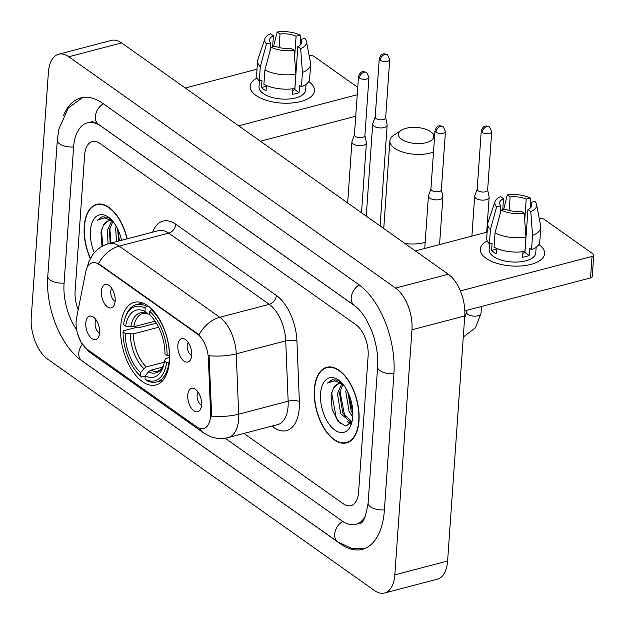 <?xml version="1.0" encoding="UTF-8"?>
<svg xmlns="http://www.w3.org/2000/svg" width="625" height="625" viewBox="0 0 625 625"><rect width="100%" height="100%" fill="white"/><g stroke="black" fill="none" stroke-linecap="round" stroke-linejoin="round"><path stroke-width="0.94" d="M169.477 360.938A42.711 22.758 -104.7 0 0 159.164 318.703A42.711 22.758 -104.7 0 0 134.258 302.344A42.711 22.758 -104.7 0 0 120.695 326.398A42.711 22.758 -104.7 0 0 131.008 368.633A42.711 22.758 -104.7 0 0 155.914 384.984A42.711 22.758 -104.7 0 0 169.477 360.938M101.367 291.281A12.086 6.445 75.3 0 1 107.789 284.727A12.086 6.445 75.3 0 1 115.172 301.055A12.086 6.445 75.3 0 1 113.461 306.375A12.086 6.445 75.3 0 1 105.453 304.922A12.086 6.445 75.3 0 1 101.367 291.281M111.75 288.312A7.25 3.867 -104.7 0 0 110.727 291.508A7.25 3.867 -104.7 0 0 115.148 301.305M177.859 345.43A12.086 6.445 75.3 0 1 184.273 338.875A12.086 6.445 75.3 0 1 191.664 355.211A12.086 6.445 75.3 0 1 189.953 360.531A12.086 6.445 75.3 0 1 181.945 359.07A12.086 6.445 75.3 0 1 177.859 345.43M188.242 342.469A7.25 3.867 -104.7 0 0 187.211 345.656A7.25 3.867 -104.7 0 0 191.641 355.453M85.773 322.961A12.086 6.445 75.3 0 1 92.188 316.398A12.086 6.445 75.3 0 1 99.578 332.734A12.086 6.445 75.3 0 1 97.867 338.055A12.086 6.445 75.3 0 1 89.859 336.602A12.086 6.445 75.3 0 1 85.773 322.961M96.156 319.992A7.25 3.867 -104.7 0 0 95.125 323.188A7.25 3.867 -104.7 0 0 99.555 332.984M187.758 395.156A12.086 6.445 75.3 0 1 194.18 388.602A12.086 6.445 75.3 0 1 201.562 404.938A12.086 6.445 75.3 0 1 199.852 410.258A12.086 6.445 75.3 0 1 191.844 408.805A12.086 6.445 75.3 0 1 187.758 395.156M198.141 392.195A7.25 3.867 -104.7 0 0 197.117 395.383A7.25 3.867 -104.7 0 0 201.547 405.188M210.57 412.82A21.758 11.594 75.3 0 1 210.523 416.32A21.758 11.594 75.3 0 1 203.617 428.57A21.758 11.594 75.3 0 1 196.75 426.867L87.211 349.32A21.758 11.594 75.3 0 1 76.562 317.953L85.75 271.812A21.758 11.594 75.3 0 1 92.234 262.789A21.758 11.594 75.3 0 1 99.102 264.484L197.281 333.992A21.758 11.594 75.3 0 1 208.398 358.641L210.57 412.82L211.531 412.57L210.719 418.945M358.992 420.867A39.086 20.828 -104.7 0 0 349.555 382.227A39.086 20.828 -104.7 0 0 326.758 367.258A39.086 20.828 -104.7 0 0 314.352 389.266A39.086 20.828 -104.7 0 0 323.789 427.914A39.086 20.828 -104.7 0 0 346.578 442.883A39.086 20.828 -104.7 0 0 358.992 420.867M127.188 238.828A39.086 20.828 -104.7 0 0 96.641 204.344A39.086 20.828 -104.7 0 0 84.234 226.359A39.086 20.828 -104.7 0 0 90.312 258.555M87.289 267.227A28.211 16.094 -168.7 0 1 87.32 267.031L88.852 261.773L92.945 254.398C97.07 249 102.43 245.398 109.039 243.578A32.234 17.18 75.3 0 1 119.219 246.102A28.211 20.156 -54.7 0 0 98.508 263.578L199.062 334.766A28.211 20.156 125.3 0 1 219.773 317.289A32.234 17.18 75.3 0 1 236.25 353.812A28.211 9.094 177.7 0 1 209.047 355.711L211.531 412.57M75.102 291.336A24.18 12.883 -104.7 0 0 78.203 309.711A24.18 12.883 -104.7 0 1 75.102 291.336L84.617 155.188L75.102 291.336M243.945 433.43L343.289 503.766A24.18 12.883 -104.7 0 0 350.922 505.656A24.18 12.883 -104.7 0 0 358.602 492.039L368.125 355.891A24.18 12.883 -104.7 0 0 355.82 324.617L99.93 143.461A24.18 12.883 -104.7 0 0 92.297 141.57A24.18 12.883 -104.7 0 0 84.617 155.188A24.18 12.883 -104.7 0 1 92.297 141.57A24.18 12.883 -104.7 0 1 99.93 143.461L355.82 324.617A24.18 12.883 -104.7 0 1 368.125 355.891L358.602 492.039A24.18 12.883 -104.7 0 1 350.922 505.656A24.18 12.883 -104.7 0 1 343.289 503.766L243.945 433.43M314.578 389.43A38.688 20.617 -104.7 0 0 323.922 427.672A38.688 20.617 -104.7 0 0 346.477 442.492A38.688 20.617 -104.7 0 0 358.758 420.711A38.688 20.617 -104.7 0 0 349.422 382.461A38.688 20.617 -104.7 0 0 326.867 367.648A38.688 20.617 -104.7 0 0 314.578 389.43M352.742 416.961L349.07 411.469L345.797 391.516L346.258 389.07M351.883 421.844L350.797 422.18L340.688 413.664L337.422 393.711L341.711 383.992M351.969 421.688L342.781 413.117L339.516 393.164L342.875 384.453M343.227 384.625A20.148 10.734 -104.7 0 0 338.156 383.852A20.148 10.734 -104.7 0 0 333.594 387.938L338.5 383.773M352.875 413.898L351.164 410.922L347.781 391.93M341.242 382.398L337.758 380.227L332.219 379.68L327.523 383.062L334.586 380.852L342.461 383.711M333.594 387.938L331.086 395.102L332.125 409.383L338.102 421.461L345.914 426.094L352.039 421.547M352.781 416.469A28.211 15.031 -104.7 0 0 340.273 381.469A28.211 15.031 -104.7 0 0 320.562 393.664A28.211 15.031 -104.7 0 0 332.344 427.977A28.211 15.031 -104.7 0 0 351.383 423.867A28.211 15.031 -104.7 0 0 352.781 416.469M327.523 383.062L332.477 379.617M340.367 423.758L336.188 417.5L331.586 392.602M350.773 423.555L349.32 422.188M346.609 418.766L344.57 415.305L339.906 391M352.867 412.945L348.117 392.633M350.195 424.211L347.492 421.594M538.852 244.492A32.234 14.617 -176 0 1 526.742 265.297A32.234 14.617 -176 0 1 496.32 263.164A32.234 14.617 -176 0 1 486.039 258.297A32.234 14.617 -176 0 1 487.219 240.883A32.234 14.617 -176 0 0 480.273 249.133A32.234 14.617 -176 0 0 486.039 258.297A32.234 14.617 -176 0 0 521.594 265.93A32.234 14.617 -176 0 0 544.586 253.633A32.234 14.617 -176 0 0 538.852 244.492M460.391 290.914L592.031 256.414A4.031 1.828 4 0 0 593.75 255.07A4.031 1.828 4 0 0 593.031 253.922L544.242 219.383A4.031 1.828 4 0 0 539.25 218.492M415.391 250.922L487.117 232.125M593.75 255.07L592.25 276.562A4.031 1.828 -176 0 1 590.531 277.914L464.82 310.852M530.43 207.891L530.812 202.367A16.117 7.305 -176 0 1 531.812 205.211A16.117 7.305 -176 0 1 527.945 209.531L524.938 252.531A16.117 7.305 4 0 1 522.852 253.336M525.945 237.078L524.18 213.266L521.352 211.258A16.117 7.305 -176 0 1 505.266 209.063L501.203 210.125L495.016 232.852L494.016 247.187A26.594 12.062 -176 0 0 524.945 251.406L525.945 237.078A26.594 12.062 -176 0 1 495.016 232.852M536.148 247.289L535.742 253.016A23.375 10.594 -176 0 1 519.07 261.93A23.375 10.594 -176 0 1 493.297 256.398A23.375 10.594 -176 0 1 489.117 249.75L489.523 243.898M496.555 248.391L496.188 253.648A23.375 10.594 -176 0 1 493.602 252.094A23.375 10.594 -176 0 1 491.586 250.391L492.086 243.227L489.414 243.93A26.594 12.062 -176 0 1 486.703 238.063L487.703 223.727A26.594 12.062 -176 0 1 487.992 222.312L495.062 201.508A20.953 9.5 -176 0 1 500.695 196.641L503.523 198.641L502.75 209.727M500.063 214.305L500.664 205.805L496.602 206.867L490.414 229.594L489.414 243.93M490.414 229.594A26.594 12.062 -176 0 1 487.703 223.727M524.18 213.266A20.953 9.5 -176 0 1 501.203 210.125M496.602 206.867A20.953 9.5 -176 0 1 495.062 201.508M509.18 210.414L510.125 196.914L507.289 194.914L503.664 209.484M507.289 194.914A20.953 9.5 -176 0 1 530.266 198.047L526.211 199.109L524.719 220.469M530.945 202.336L530.266 198.047M500.664 205.805A16.117 7.305 -176 0 1 499.656 202.961A16.117 7.305 -176 0 1 503.523 198.641M510.125 196.914A16.117 7.305 -176 0 1 526.211 199.109M522.969 251.695L522.578 257.258A23.375 10.594 -176 0 0 529.172 255.523L529.68 248.359L531.539 249.68L532.547 235.352L530.781 211.539L527.945 209.531M530.812 202.367L534.867 201.305A20.953 9.5 -176 0 1 536.57 204.414L540.68 226A26.594 12.062 -176 0 1 540.766 227.438L539.766 241.773A26.594 12.062 -176 0 1 531.539 249.68M540.766 227.438A26.594 12.062 -176 0 1 532.547 235.352M536.57 204.414A20.953 9.5 -176 0 1 530.781 211.539M529.172 255.523L524.938 252.531M496.508 249.102L491.586 250.391M126.977 238.883A38.688 20.617 -104.7 0 0 96.75 204.734A38.688 20.617 -104.7 0 0 84.461 226.516A38.688 20.617 -104.7 0 0 90.445 258.305M116.461 241.633L115.68 228.609L116.141 226.156M108.086 243.852L107.297 230.805L111.594 221.078M110.18 243.281L109.398 230.25L112.758 221.539M113.109 221.719A20.148 10.734 -104.7 0 0 108.039 220.938A20.148 10.734 -104.7 0 0 103.477 225.023L108.383 220.859M118.562 241.086L117.656 229.016M111.125 219.484L107.641 217.32L102.102 216.766L97.406 220.148L104.469 217.945L112.344 220.797M103.477 225.023L100.969 232.195L102 246.445M121.562 240.297A28.211 15.031 -104.7 0 0 110.156 218.562A28.211 15.031 -104.7 0 0 90.445 230.758A28.211 15.031 -104.7 0 0 94.289 252.742M97.406 220.148L102.359 216.703M102.82 245.992L101.469 229.688M111.008 243.062L109.789 228.094M119.391 240.867L118 229.719M430.617 131.672A17.734 8.039 4 0 0 401.156 130.328A17.734 8.039 4 0 0 401.586 139.281A17.734 8.039 4 0 0 425.43 142.836A17.734 8.039 4 0 0 431.609 132.461A17.734 8.039 4 0 0 430.617 131.672M433.508 152.047A25.789 11.695 -176 0 1 394.484 148.172A25.789 11.695 -176 0 1 389.875 140.844A25.789 11.695 -176 0 1 393.867 135.156L401.156 130.328M125.68 326.172L123.547 324.664A38.359 20.445 -104.7 0 1 125.078 318.102A38.359 20.445 -104.7 0 1 145.156 308.117L144.922 311.438A34.656 18.469 -104.7 0 0 125.68 326.172L133.789 326.742L155.07 321.164M140.188 375.758L141.297 376.758A39.977 21.305 -104.7 0 0 141.633 377.055L140.414 375.961A38.359 20.445 -104.7 0 1 140.188 375.758A38.359 20.445 -104.7 0 1 123.047 331.828L123.445 330.828L137.562 327.125L139.586 327.539L156.344 323.148M145.234 376.109L141.633 377.055M145.156 308.117L146.578 306.328A39.977 21.305 -104.7 0 0 136.273 304.648A39.977 21.305 -104.7 0 0 125.555 316.68L125.078 318.102M146.578 306.328L148.086 305.938M152.039 309.367L151.18 309.586L149.758 311.375A38.359 20.445 -104.7 0 1 167.125 355.508L169.367 355.82A39.977 21.305 -104.7 0 0 151.18 309.586M123.047 331.828L125.18 333.336A34.656 18.469 -104.7 0 0 140.641 372.641L140.414 375.961M167.125 355.508L164.992 354A34.656 18.469 -104.7 0 0 149.523 314.695L149.758 311.375M140.641 372.641L143.867 368.586L146.273 366.914L164.32 362.18M158.609 327.273L133.289 333.906L125.18 333.336M149.945 314.375L147.688 313.922L144.922 311.438M133.789 326.742A29.82 15.891 -104.7 0 1 142.852 313.43L147.688 313.922A31 16.516 -104.7 0 0 130.773 326.875M169.312 362.867L166.617 362.672A38.359 20.445 -104.7 0 1 145.016 379.219L146.234 380.312A39.977 21.305 -104.7 0 0 156.539 381.992A39.977 21.305 -104.7 0 0 168.867 362.984M145.016 379.219L145.25 375.898A34.656 18.469 -104.7 0 0 163.156 366.758A34.656 18.469 -104.7 0 0 164.492 361.164L166.617 362.672M162.648 367.086L150.875 370.172L148.469 371.844L145.25 375.898M164.492 361.164L165.383 358.891L169.617 357.117M477.195 189.133L474.758 195.898A7.25 3.289 4 0 0 474.672 196.312A7.25 3.289 4 0 0 475.969 198.375A7.25 3.289 4 0 0 486.047 199.75A7.25 3.289 4 0 0 489.141 197.32A7.25 3.289 4 0 0 489.117 196.898L487.648 189.867M477.25 188.984A5.242 2.375 4 0 0 477.18 189.281A5.242 2.375 4 0 0 478.117 190.773A5.242 2.375 4 0 0 485.398 191.766A5.242 2.375 4 0 0 487.633 190.016L491.711 131.688L489.516 127.047A5.242 3.742 -54.7 0 0 486.812 126.664A5.242 3.742 125.3 0 0 482.203 132.445A5.242 2.375 4 0 0 487.977 133.688A5.242 2.375 4 0 0 491.711 131.688M375.203 116.93L372.773 123.695A7.25 3.289 4 0 0 372.688 124.109A7.25 3.289 4 0 0 373.984 126.172A7.25 3.289 4 0 0 384.062 127.547A7.25 3.289 4 0 0 387.156 125.117A7.25 3.289 4 0 0 387.125 124.695L385.656 117.664M375.258 116.781A5.242 2.375 4 0 0 375.195 117.086A5.242 2.375 4 0 0 376.133 118.57A5.242 2.375 4 0 0 383.414 119.562A5.242 2.375 4 0 0 385.648 117.813L389.727 59.484L387.523 54.844A5.242 3.742 -54.7 0 0 384.828 54.461A5.242 3.742 125.3 0 0 380.211 60.242A5.242 2.375 4 0 0 385.992 61.484A5.242 2.375 4 0 0 389.727 59.484M430.93 188.891L428.5 195.656A7.25 3.289 4 0 0 428.414 196.07A7.25 3.289 4 0 0 429.711 198.125A7.25 3.289 4 0 0 439.789 199.508A7.25 3.289 4 0 0 442.883 197.078A7.25 3.289 4 0 0 442.852 196.656L441.383 189.625M430.984 188.742A5.242 2.375 4 0 0 430.922 189.039A5.242 2.375 4 0 0 431.859 190.531A5.242 2.375 4 0 0 439.141 191.523A5.242 2.375 4 0 0 441.375 189.773L445.453 131.445L443.25 126.805A5.242 3.742 -54.7 0 0 440.555 126.422A5.242 3.742 125.3 0 0 435.938 132.203A5.242 2.375 4 0 0 441.711 133.438A5.242 2.375 4 0 0 445.453 131.445M354.438 134.742L352.008 141.5A7.25 3.289 4 0 0 351.922 141.914A7.25 3.289 4 0 0 353.219 143.977A7.25 3.289 4 0 0 363.297 145.352A7.25 3.289 4 0 0 366.391 142.93A7.25 3.289 4 0 0 366.359 142.508L364.891 135.469M354.492 134.594A5.242 2.375 4 0 0 354.43 134.891A5.242 2.375 4 0 0 355.367 136.383A5.242 2.375 4 0 0 362.648 137.375A5.242 2.375 4 0 0 364.883 135.625L368.961 77.289L366.766 72.648A5.242 3.742 -54.7 0 0 364.062 72.266A5.242 3.742 125.3 0 0 359.445 78.047A5.242 2.375 4 0 0 365.227 79.289A5.242 2.375 4 0 0 368.961 77.289M308.734 81.586A32.234 14.617 -176 0 1 296.625 102.383A32.234 14.617 -176 0 1 266.203 100.258A32.234 14.617 -176 0 1 255.922 95.391A32.234 14.617 -176 0 1 257.102 77.977A32.234 14.617 -176 0 0 250.156 86.227A32.234 14.617 -176 0 0 255.922 95.391A32.234 14.617 -176 0 0 291.477 103.023A32.234 14.617 -176 0 0 314.469 90.719A32.234 14.617 -176 0 0 308.734 81.586M238.656 125.805L357.242 94.727M309.133 55.586A4.031 1.828 4 0 1 314.125 56.477L357.758 87.359M185.273 88.008L257 69.211M355.734 116.227L260.414 141.203M300.312 44.977L300.695 39.461A16.117 7.305 -176 0 1 301.695 42.305A16.117 7.305 -176 0 1 297.828 46.625L294.82 89.617A16.117 7.305 4 0 1 292.734 90.43M295.828 74.164L294.062 50.352L291.234 48.352A16.117 7.305 -176 0 1 275.148 46.156L271.086 47.219L264.898 69.945L263.898 84.273A26.594 12.062 -176 0 0 294.828 88.5L295.828 74.164A26.594 12.062 -176 0 1 264.898 69.945M306.031 84.375L305.625 90.102A23.375 10.594 -176 0 1 288.953 99.016A23.375 10.594 -176 0 1 263.18 93.484A23.375 10.594 -176 0 1 259 86.844L259.406 80.984M266.438 85.484L266.07 90.742A23.375 10.594 -176 0 1 263.484 89.188A23.375 10.594 -176 0 1 261.469 87.484L261.969 80.312L259.297 81.016A26.594 12.062 -176 0 1 256.586 75.148L257.586 60.82A26.594 12.062 -176 0 1 257.875 59.406L264.945 38.602A20.953 9.5 -176 0 1 270.578 33.727L273.406 35.734L272.633 46.812M269.945 51.391L270.539 42.898L266.484 43.961L260.297 66.688L259.297 81.016M260.297 66.688A26.594 12.062 -176 0 1 257.586 60.82M294.062 50.352A20.953 9.5 -176 0 1 271.086 47.219M266.484 43.961A20.953 9.5 -176 0 1 264.945 38.602M279.062 47.5L280.008 34L277.172 32L273.547 46.57M277.172 32A20.953 9.5 -176 0 1 300.148 35.141L296.094 36.203L294.602 57.555M300.828 39.422L300.148 35.141M270.539 42.898A16.117 7.305 -176 0 1 269.539 40.055A16.117 7.305 -176 0 1 273.406 35.734M280.008 34A16.117 7.305 -176 0 1 296.094 36.203M292.852 88.789L292.461 94.344A23.375 10.594 -176 0 0 299.055 92.617L299.562 85.453L301.422 86.773L302.43 72.438L300.664 48.625L297.828 46.625M300.695 39.461L304.75 38.398A20.953 9.5 -176 0 1 306.453 41.508L310.562 63.086A26.594 12.062 -176 0 1 310.648 64.531L309.648 78.859A26.594 12.062 -176 0 1 301.422 86.773M310.648 64.531A26.594 12.062 -176 0 1 302.43 72.438M306.453 41.508A20.953 9.5 -176 0 1 300.664 48.625M299.055 92.617L294.82 89.617M266.391 86.195L261.469 87.484M355.703 306.484L101.133 126.266A43.523 23.188 -104.7 0 0 87.391 122.859A43.523 23.188 -104.7 0 0 73.57 147.367L64.055 283.516A43.523 23.188 -104.7 0 0 76.656 329.789M225.141 438.172L342.094 520.961A43.523 23.188 -104.7 0 0 355.828 524.367A43.523 23.188 -104.7 0 0 365.578 515.766M31.25 317.453A32.234 17.18 -104.7 0 0 47.656 359.148L374.422 590.477A32.234 17.18 -104.7 0 0 384.602 593A32.234 17.18 -104.7 0 0 394.836 574.852L411.969 329.773A32.234 17.18 -104.7 0 0 395.57 288.078L68.805 56.75A32.234 17.18 -104.7 0 0 58.625 54.227A32.234 17.18 -104.7 0 0 48.391 72.375L31.25 317.453M384.602 593L437.375 579.172A32.234 17.18 -104.7 0 0 447.609 561.016L464.75 315.945A32.234 17.18 -104.7 0 0 448.344 274.25L121.578 42.914A32.234 17.18 -104.7 0 0 111.398 40.398L58.625 54.227M82.719 361.336A69.312 36.938 -104.7 0 0 84.594 362.734L340.484 543.891A69.312 36.938 -104.7 0 0 362.367 549.312A69.312 36.938 -104.7 0 0 384.375 510.289L393.898 374.133A69.312 36.938 -104.7 0 0 358.625 284.492L102.734 103.336A69.312 36.938 -104.7 0 0 80.859 97.914A69.312 36.938 -104.7 0 0 63.445 115.641M197.281 333.992L197.93 333.82M208.398 358.641L209.352 358.391M99.102 264.484L99.75 264.32M152.648 232.156A40.297 21.477 75.3 0 1 175.789 224.242L276.352 295.43A40.297 21.477 75.3 0 1 296.945 341.086A8.062 2.602 -2.3 0 0 285.727 340.844L236.25 353.812L238.672 414.188A32.234 17.18 75.3 0 1 238.602 419.359A32.234 17.18 75.3 0 1 228.359 437.516L277.844 424.547A32.234 17.18 -104.7 0 0 288.078 406.398A32.234 17.18 -104.7 0 0 288.148 401.219L285.727 340.844A32.234 17.18 -104.7 0 0 269.25 304.328L168.695 233.141A32.234 17.18 -104.7 0 0 158.516 230.617L109.039 243.578M211.32 416.07A28.211 9.094 177.7 0 0 238.672 414.188L288.148 401.219A8.062 2.602 -2.3 0 1 299.359 401.461A40.297 21.477 75.3 0 1 273.758 427.469L271.859 426.117M86.688 348.93A28.211 20.156 125.3 0 0 90.422 352.781L203.641 432.938A28.211 20.156 -54.7 0 1 199.406 428.289M175.789 224.242A8.062 5.758 125.3 0 1 168.695 233.141L119.219 246.102L219.773 317.289L269.25 304.328A8.062 5.758 125.3 0 0 276.352 295.43M296.945 341.086L299.359 401.461M273.758 427.469A8.062 5.758 125.3 0 0 273.664 425.648M590.531 277.914L592.031 256.414M404.922 243.508A25.789 11.695 4 0 0 425.172 242.328M130.273 334.039A31 16.516 -104.7 0 0 143.867 368.586M133.289 333.906A29.82 15.891 -104.7 0 0 146.273 366.914M148.469 371.844A31 16.516 -104.7 0 0 163.68 365.055M150.875 370.172A29.82 15.891 -104.7 0 0 157.969 371.117L160.078 370.078L163.688 365.016M463.672 331.359A7.25 3.867 75.3 0 1 463.742 333.555A7.25 3.867 75.3 0 1 463.383 335.445M464.609 317.953L466.563 312.328A7.25 3.289 4 0 0 467.859 314.391A7.25 3.289 4 0 0 468.133 314.57A7.25 3.289 4 0 0 476.07 316.086A7.25 3.289 4 0 0 481.031 313.336L475.492 327.727L463.273 337.07M477.18 189.281L481.266 130.953A5.242 2.375 4 0 0 482.203 132.445M375.195 117.086L379.273 58.75A5.242 2.375 4 0 0 380.211 60.242M430.922 189.039L435 130.711A5.242 2.375 4 0 0 435.938 132.203M354.43 134.891L358.508 76.562A5.242 2.375 4 0 0 359.445 78.047M364.133 548.758L351.648 548.367L337.797 541.914L81.906 360.758A12.898 9.211 -54.7 0 1 82.266 344.328M81.906 360.758C60.242 345.883 45.383 307.305 47.781 276.367A12.898 5.844 4 0 0 64.078 283.102M47.781 276.367L57.305 140.219A12.898 5.844 4 0 0 73.602 146.953M103.328 103.75A12.898 9.211 125.3 0 0 95.688 114.289A12.898 9.211 125.3 0 0 98.438 124.289L354.328 305.445C360.289 309.844 364.977 316.977 366.703 320.266L371.273 329.797C376.242 342.562 378.359 354.953 377.625 366.984L368.109 503.141C365.656 517.234 362.883 523.961 359.789 523.328M359.211 284.914A12.898 9.211 125.3 0 0 351.57 295.445A12.898 9.211 125.3 0 0 354.328 305.445M393.922 373.719A12.898 5.844 -176 0 1 377.625 366.984M384.406 509.875A12.898 5.844 -176 0 1 368.109 503.141M337.797 541.914A12.898 9.211 -54.7 0 1 335.039 531.914A12.898 9.211 -54.7 0 1 342.688 521.375M121.578 42.914L68.805 56.75M448.344 274.25L395.57 288.078M464.75 315.945L411.969 329.773M447.609 561.016L394.836 574.852M77.594 333.82L81.266 342.727L90.422 352.781M203.641 432.938L209.586 436.219C215.672 438.695 221.93 439.125 228.359 437.516M349.359 441.734L346.477 442.492M351.844 421.922L351.188 422.094M329.75 366.891L326.867 367.648M99.633 203.977L96.75 204.734M383.742 228.516L389.875 140.844M142.711 302.961L136.273 304.648M162.977 380.305L156.539 381.992M431.609 132.461L434.688 135.18M466.563 312.328L466.695 310.359M471.891 236.117L474.672 196.312M481.031 313.336L481.508 306.484M486.703 232.234L489.141 197.32M481.266 130.953C482.516 127.656 483.742 126.109 484.953 126.312C485.422 125.703 486.945 125.953 489.516 127.047M366.25 216.133L372.688 124.109M380.102 225.938L387.156 125.117M379.273 58.75C380.523 55.453 381.75 53.906 382.961 54.109C383.438 53.508 384.953 53.75 387.523 54.844M424.75 248.469L428.414 196.07M439.562 244.586L442.883 197.078M435 130.711C436.25 127.414 437.477 125.867 438.688 126.07C439.164 125.461 440.68 125.711 443.25 126.805M347.648 202.969L351.922 141.914M361.508 212.773L366.391 142.93M358.508 76.562C359.758 73.258 360.992 71.711 362.195 71.922C362.672 71.312 364.195 71.555 366.766 72.648M82.664 97.531L68.289 107.961L58.844 129.141L57.305 140.219M91.352 121.82C90.414 120.758 92.781 121.578 98.438 124.289"/></g></svg>

